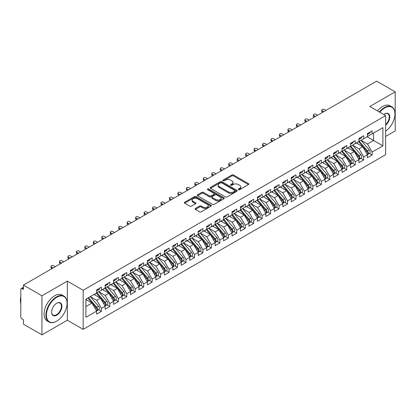 <?xml version="1.0" encoding="UTF-8"?>
<svg xmlns="http://www.w3.org/2000/svg" width="416" height="416" viewBox="0 0 416 416"><rect width="100%" height="100%" fill="white"/><g stroke="black" fill="none" stroke-linecap="round" stroke-linejoin="round"><path stroke-width="0.62" d="M238.482 189.67A0.822 0.473 0 0 0 239.647 189.67L248.472 184.574A1.175 0.676 0 0 0 248.815 184.096A1.175 0.676 0 0 0 248.472 183.617L233.522 174.985A1.175 0.676 0 0 0 231.858 174.985L223.038 180.081A0.822 0.473 0 0 0 222.794 180.419A0.822 0.473 0 0 0 223.038 180.752A0.822 0.473 0 0 0 224.198 180.752L225.342 180.092A3.76 2.168 0 0 1 230.656 180.092L231.899 180.814A3.76 2.168 0 0 1 233.002 182.348A3.76 2.168 0 0 1 231.899 183.882L230.76 184.543A0.822 0.473 0 0 0 230.521 184.876A0.822 0.473 0 0 0 230.76 185.214A0.822 0.473 0 0 0 231.92 185.214L233.064 184.553A3.76 2.168 0 0 1 238.378 184.553L239.626 185.271A3.76 2.168 0 0 1 240.729 186.805A3.76 2.168 0 0 1 239.626 188.339L238.482 188.999A0.822 0.473 0 0 0 238.243 189.337A0.822 0.473 0 0 0 238.482 189.67L238.482 188.999M195.4 208.452A1.175 0.676 0 0 0 195.057 208.936A1.175 0.676 0 0 0 195.4 209.414L199.597 211.838A1.175 0.676 0 0 0 201.256 211.838L211.058 206.175A1.175 0.676 0 0 0 211.401 205.696A1.175 0.676 0 0 0 211.058 205.218L196.108 196.586A1.175 0.676 0 0 0 194.444 196.586L184.647 202.244A1.175 0.676 0 0 0 184.304 202.727A1.175 0.676 0 0 0 184.647 203.206L189.712 206.128A1.175 0.676 0 0 0 191.376 206.128L195.567 203.71A1.175 0.676 0 0 0 195.91 203.226A1.175 0.676 0 0 0 195.567 202.748L193.055 201.297A3.141 1.815 0 0 1 192.135 200.018A3.141 1.815 0 0 1 194.074 198.338A3.141 1.815 0 0 1 197.496 198.734L207.34 204.417A3.141 1.815 0 0 1 208.26 205.696A3.141 1.815 0 0 1 206.32 207.376A3.141 1.815 0 0 1 202.899 206.981L201.256 206.034A1.175 0.676 0 0 0 199.597 206.034L195.4 208.452L195.4 209.414M385.637 136.438L395.2 130.915L395.2 91.837L376.672 81.141L23.421 285.085L23.421 289.479L22.069 288.699A1.794 1.035 -120 0 0 21.169 288.61A1.794 1.035 -120 0 0 20.8 289.432L20.8 316.789A1.794 1.035 -120 0 0 22.069 318.984L23.421 319.769L23.421 324.163L41.954 334.859L67.335 320.206L83.158 329.342L83.158 290.264L67.335 281.128L41.954 295.781L23.421 285.085M395.2 91.837L369.819 106.491L385.637 115.627L83.158 290.264M225.425 196.924A1.175 0.676 0 0 0 227.084 196.924L236.886 191.266A1.175 0.676 0 0 0 237.229 190.788A1.175 0.676 0 0 0 236.886 190.304L221.936 181.678A1.175 0.676 0 0 0 220.277 181.678L210.475 187.335A1.175 0.676 0 0 0 210.132 187.814A1.175 0.676 0 0 0 210.475 188.292L225.425 196.924M207.938 189.847A0.822 0.473 0 0 1 208.77 189.966L223.954 198.728L214.172 204.381A1.175 0.676 0 0 1 212.508 204.381L197.558 195.749L197.558 194.792A1.175 0.676 0 0 0 197.215 195.27A1.175 0.676 0 0 0 197.558 195.749M197.558 194.792L201.755 192.369A1.175 0.676 0 0 1 203.414 192.369L209.477 195.868A1.175 0.676 0 0 0 211.141 195.868L213.923 194.262A1.175 0.676 0 0 0 214.266 193.783A1.175 0.676 0 0 0 213.923 193.305L207.61 189.66A0.822 0.473 0 0 1 207.371 189.322A0.822 0.473 0 0 1 207.875 188.885A0.822 0.473 0 0 1 208.77 188.989L223.969 197.761A1.175 0.676 0 0 1 224.312 198.24A1.175 0.676 0 0 1 223.969 198.723L223.969 197.761M83.158 329.342L385.637 154.705L385.637 115.627M367.151 136.755L382.892 145.839L382.892 127.665L372.143 133.869L372.143 130.842L367.406 133.578L367.406 136.609L363.683 138.757L363.683 135.725L358.946 138.46L358.946 141.492L355.222 143.64L355.222 140.613L350.485 143.348L350.485 146.375L346.762 148.528L346.762 145.496L342.025 148.231L342.025 151.263L338.302 153.41L338.302 150.384L333.559 153.119L333.559 156.146L329.841 158.293L329.841 155.267L325.099 158.002L325.099 161.034L321.376 163.181L321.376 160.15L316.638 162.89L316.638 165.916L312.915 168.064L312.915 165.038L308.178 167.773L308.178 170.799L304.455 172.952L304.455 169.92L299.718 172.656L299.718 175.687L295.994 177.835L295.994 174.808L291.257 177.544L291.257 180.57L287.534 182.723L287.534 179.691L282.797 182.426L282.797 185.458L279.074 187.606L279.074 184.579L274.336 187.314L274.336 190.341L270.613 192.488L270.613 189.462L265.871 192.197L265.871 195.224L262.153 197.376L262.153 194.345L257.41 197.08L257.41 200.112L253.687 202.259L253.687 199.233L248.95 201.968L248.95 204.994L245.227 207.147L245.227 204.116L240.49 206.851L240.49 209.882L236.766 212.03L236.766 209.004L232.029 211.739L232.029 214.765L228.306 216.913L228.306 213.886L223.569 216.622L223.569 219.648L219.846 221.801L219.846 218.769L215.108 221.504L215.108 224.536L211.385 226.684L211.385 223.657L206.648 226.392L206.648 229.419L202.925 231.572L202.925 228.54L198.188 231.275L198.188 234.307L194.464 236.454L194.464 233.428L189.722 236.163L189.722 239.19L185.999 241.337L185.999 238.311L181.262 241.046L181.262 244.078L177.538 246.225L177.538 243.194L172.801 245.929L172.801 248.96L169.078 251.108L169.078 248.082L164.341 250.817L164.341 253.843L160.618 255.996L160.618 252.964L155.88 255.7L155.88 258.731L152.157 260.879L152.157 257.852L147.42 260.588L147.42 263.614L143.697 265.762L143.697 262.735L138.96 265.47L138.96 268.502L135.236 270.65L135.236 267.618L130.499 270.358L130.499 273.385L126.776 275.532L126.776 272.506L122.034 275.241L122.034 278.268L118.316 280.42L118.316 277.389L113.573 280.124L113.573 283.156L109.85 285.303L109.85 282.277L105.113 285.012L105.113 288.038L101.39 290.191L101.39 287.16L96.652 289.895L96.652 292.926L85.909 299.13L85.909 317.299L96.652 311.095L91.998 303.035L85.909 299.52M382.892 145.839L372.143 152.043L367.489 143.983L361.062 140.27M369.33 153.447L372.143 155.074L372.143 152.043M372.143 155.074L367.406 157.81L367.406 154.778L363.683 156.931L359.029 148.866L352.596 145.158L360.812 154.747L359.034 155.776A2.392 1.383 60 0 1 359.96 158.049A2.392 1.383 60 0 1 359.466 159.146A2.392 1.383 60 0 1 359.076 159.255M360.87 158.335L363.683 159.957L363.683 156.931M363.683 159.957L358.946 162.692L358.946 159.666L355.222 161.814L350.568 153.754L344.136 150.041L352.352 159.635L350.574 160.659A2.392 1.383 60 0 1 351.499 162.937A2.392 1.383 60 0 1 351.005 164.029A2.392 1.383 60 0 1 350.615 164.143M352.409 163.218L355.222 164.84L355.222 161.814M355.222 164.84L350.485 167.575L350.485 164.549L346.762 166.696L342.108 158.636L335.676 154.924M343.949 168.106L346.762 169.728L346.762 166.696M346.762 169.728L342.025 172.463L342.025 169.432L338.302 171.584L333.648 163.524L327.215 159.812L335.431 169.406L333.653 170.43A2.392 1.383 60 0 1 334.578 172.702A2.392 1.383 60 0 1 334.079 173.8A2.392 1.383 60 0 1 333.694 173.909M335.488 172.988L338.302 174.611L338.302 171.584M338.302 174.611L333.559 177.346L333.559 174.32L329.841 176.467L325.187 168.407L318.755 164.694M327.028 177.871L329.841 179.499L329.841 176.467M329.841 179.499L325.099 182.234L325.099 179.202L321.376 181.355L316.722 173.295L310.294 169.582M318.568 182.759L321.376 184.382L321.376 181.355M321.376 184.382L316.638 187.117L316.638 184.09L312.915 186.238L308.261 178.178L301.834 174.465L310.045 184.059L308.272 185.084A2.392 1.383 60 0 1 309.192 187.361A2.392 1.383 60 0 1 308.698 188.453A2.392 1.383 60 0 1 308.313 188.568M310.102 187.642L312.915 189.264L312.915 186.238M312.915 189.264L308.178 192L308.178 188.973L304.455 191.121L299.801 183.061L293.374 179.348M301.642 192.53L304.455 194.152L304.455 191.121M304.455 194.152L299.718 196.888L299.718 193.856L295.994 196.009L291.34 187.949L284.908 184.236L293.124 193.83L291.346 194.854A2.392 1.383 60 0 1 292.271 197.127A2.392 1.383 60 0 1 291.777 198.224A2.392 1.383 60 0 1 291.387 198.333M293.181 197.413L295.994 199.035L295.994 196.009M295.994 199.035L291.257 201.77L291.257 198.744L287.534 200.892L282.88 192.832L276.448 189.119M284.721 202.296L287.534 203.923L287.534 200.892M287.534 203.923L282.797 206.658L282.797 203.627L279.074 205.78L274.42 197.72L267.987 194.007L276.203 203.601L274.425 204.625A2.392 1.383 60 0 1 275.35 206.898A2.392 1.383 60 0 1 274.856 207.995A2.392 1.383 60 0 1 274.466 208.104M276.26 207.184L279.074 208.806L279.074 205.78M279.074 208.806L274.336 211.541L274.336 208.515L270.613 210.662L265.959 202.602L259.527 198.89M267.8 212.066L270.613 213.689L270.613 210.662M270.613 213.689L265.871 216.429L265.871 213.398L262.153 215.545L257.499 207.485L251.066 203.772M259.34 216.954L262.153 218.577L262.153 215.545M262.153 218.577L257.41 221.312L257.41 218.28L253.687 220.433L249.038 212.373L242.606 208.66M250.879 221.837L253.687 223.46L253.687 220.433M253.687 223.46L248.95 226.195L248.95 223.168L245.227 225.316L240.573 217.256L234.146 213.543M242.419 226.72L245.227 228.348L245.227 225.316M245.227 228.348L240.49 231.083L240.49 228.051L236.766 230.204L232.112 222.144L225.685 218.431L233.896 228.025L232.123 229.05A2.392 1.383 60 0 1 233.043 231.322A2.392 1.383 60 0 1 232.549 232.419A2.392 1.383 60 0 1 232.159 232.528M233.953 231.608L236.766 233.23L236.766 230.204M236.766 233.23L232.029 235.966L232.029 232.939L228.306 235.087L223.652 227.027L217.225 223.314M225.493 236.491L228.306 238.113L228.306 235.087M228.306 238.113L223.569 240.854L223.569 237.822L219.846 239.97L215.192 231.91L208.759 228.197L216.975 237.791L215.197 238.82A2.392 1.383 60 0 1 216.122 241.093A2.392 1.383 60 0 1 215.628 242.19A2.392 1.383 60 0 1 215.238 242.299M217.032 241.379L219.846 243.001L219.846 239.97M219.846 243.001L215.108 245.736L215.108 242.71L211.385 244.858L206.731 236.798L200.299 233.085M208.572 246.262L211.385 247.884L211.385 244.858M211.385 247.884L206.648 250.619L206.648 247.593L202.925 249.74L198.271 241.68L191.838 237.968L200.054 247.562L198.276 248.591A2.392 1.383 60 0 1 199.202 250.864A2.392 1.383 60 0 1 198.702 251.961A2.392 1.383 60 0 1 198.318 252.07M200.112 251.144L202.925 252.772L202.925 249.74M202.925 252.772L198.188 255.507L198.188 252.476L194.464 254.628L189.81 246.568L183.378 242.856L191.594 252.45L189.816 253.474A2.392 1.383 60 0 1 190.741 255.746A2.392 1.383 60 0 1 190.242 256.844A2.392 1.383 60 0 1 189.857 256.953M191.651 256.032L194.464 257.655L194.464 254.628M194.464 257.655L189.722 260.39L189.722 257.364L185.999 259.511L181.35 251.451L174.918 247.738M183.191 260.915L185.999 262.543L185.999 259.511M185.999 262.543L181.262 265.278L181.262 262.246L177.538 264.394L172.884 256.334L166.457 252.621M174.73 265.803L177.538 267.426L177.538 264.394M177.538 267.426L172.801 270.161L172.801 267.134L169.078 269.282L164.424 261.222L157.997 257.509M166.265 270.686L169.078 272.308L169.078 269.282M169.078 272.308L164.341 275.044L164.341 272.017L160.618 274.165L155.964 266.105L149.536 262.392L157.747 271.986L155.974 273.016A2.392 1.383 60 0 1 156.894 275.288A2.392 1.383 60 0 1 156.4 276.385A2.392 1.383 60 0 1 156.01 276.494M157.804 275.574L160.618 277.196L160.618 274.165M160.618 277.196L155.88 279.932L155.88 276.9L152.157 279.053L147.503 270.993L141.071 267.28M149.344 280.457L152.157 282.079L152.157 279.053M152.157 282.079L147.42 284.814L147.42 281.788L143.697 283.936L139.043 275.876L132.61 272.163L140.826 281.757L139.048 282.781A2.392 1.383 60 0 1 139.974 285.059A2.392 1.383 60 0 1 139.48 286.151A2.392 1.383 60 0 1 139.09 286.265M140.884 285.34L143.697 286.967L143.697 283.936M143.697 286.967L138.96 289.702L138.96 286.671L135.236 288.824L130.582 280.758L124.15 277.051L132.366 286.645L130.588 287.669A2.392 1.383 60 0 1 131.513 289.942A2.392 1.383 60 0 1 131.019 291.039A2.392 1.383 60 0 1 130.629 291.148M132.423 290.228L135.236 291.85L135.236 288.824M135.236 291.85L130.499 294.585L130.499 291.559L126.776 293.706L122.122 285.646L115.69 281.934M123.963 295.11L126.776 296.733L126.776 293.706M126.776 296.733L122.034 299.468L122.034 296.442L118.316 298.589L113.662 290.529L107.229 286.816M115.502 299.998L118.316 301.621L118.316 298.589M118.316 301.621L113.573 304.356L113.573 301.324L109.85 303.477L105.201 295.417L98.769 291.704M107.042 304.881L109.85 306.504L109.85 303.477M109.85 306.504L105.113 309.239L105.113 306.212L101.39 308.36L96.736 300.3L90.308 296.587L98.519 306.181L96.746 307.206A2.392 1.383 60 0 1 97.666 309.483A2.392 1.383 60 0 1 97.172 310.58A2.392 1.383 60 0 1 96.788 310.69M98.576 309.764L101.39 311.392L101.39 308.36M101.39 311.392L96.652 314.127L96.652 311.095M96.652 292.828L101.39 290.191M85.909 306.556L91.998 303.035M105.113 287.94L109.85 285.303M96.736 300.3L100.459 298.152L94.032 294.44M105.113 306.212L100.459 298.152M113.573 283.057L118.316 280.42M105.201 295.417L108.919 293.264L102.492 289.552M113.573 301.324L108.919 293.264M122.034 278.174L126.776 275.532M113.662 290.529L117.385 288.382L110.952 284.669M122.034 296.442L117.385 288.382M130.499 273.286L135.236 270.65M122.122 285.646L125.845 283.499L119.413 279.786M130.499 291.559L125.845 283.499M138.96 268.403L143.697 265.762M130.582 280.758L134.306 278.611L127.873 274.898M138.96 286.671L134.306 278.611M147.42 263.515L152.157 260.879M139.043 275.876L142.766 273.728L136.334 270.015M147.42 281.788L142.766 273.728M155.88 258.632L160.618 255.996M147.503 270.993L151.226 268.84L144.794 265.127M155.88 276.9L151.226 268.84M164.341 253.75L169.078 251.108M155.964 266.105L159.687 263.957L153.26 260.244M164.341 272.017L159.687 263.957M172.801 248.862L177.538 246.225M164.424 261.222L168.147 259.074L161.72 255.362M172.801 267.134L168.147 259.074M181.262 243.979L185.999 241.337M172.884 256.334L176.608 254.186L170.18 250.474M181.262 262.246L176.608 254.186M189.722 239.091L194.464 236.454M181.35 251.451L185.073 249.304L178.641 245.591M189.722 257.364L185.073 249.304M198.188 234.208L202.925 231.572M189.81 246.568L193.534 244.416L187.101 240.703M198.188 252.476L193.534 244.416M206.648 229.325L211.385 226.684M198.271 241.68L201.994 239.533L195.562 235.82M206.648 247.593L201.994 239.533M215.108 224.437L219.846 221.801M206.731 236.798L210.454 234.645L204.022 230.937M215.108 242.71L210.454 234.645M223.569 219.554L228.306 216.913M215.192 231.91L218.915 229.762L212.482 226.049M223.569 237.822L218.915 229.762M232.029 214.666L236.766 212.03M223.652 227.027L227.375 224.879L220.943 221.166M232.029 232.939L227.375 224.879M240.49 209.784L245.227 207.147M232.112 222.144L235.836 219.991L229.408 216.278M240.49 228.051L235.836 219.991M248.95 204.896L253.687 202.259M240.573 217.256L244.296 215.108L237.869 211.396M248.95 223.168L244.296 215.108M257.41 200.013L262.153 197.376M249.038 212.373L252.756 210.22L246.329 206.508M257.41 218.28L252.756 210.22M265.871 195.13L270.613 192.488M257.499 207.485L261.222 205.338L254.79 201.625M265.871 213.398L261.222 205.338M274.336 190.242L279.074 187.606M265.959 202.602L269.682 200.455L263.25 196.742M274.336 208.515L269.682 200.455M282.797 185.359L287.534 182.723M274.42 197.72L278.143 195.567L271.71 191.854M282.797 203.627L278.143 195.567M291.257 180.471L295.994 177.835M282.88 192.832L286.603 190.684L280.171 186.971M291.257 198.744L286.603 190.684M299.718 175.588L304.455 172.952M291.34 187.949L295.064 185.796L288.631 182.083M299.718 193.856L295.064 185.796M308.178 170.706L312.915 168.064M299.801 183.061L303.524 180.913L297.097 177.2M308.178 188.973L303.524 180.913M316.638 165.818L321.376 163.181M308.261 178.178L311.984 176.03L305.557 172.318M316.638 184.09L311.984 176.03M325.099 160.935L329.841 158.293M316.722 173.295L320.445 171.142L314.018 167.43M325.099 179.202L320.445 171.142M333.559 156.047L338.302 153.41M325.187 168.407L328.91 166.26L322.478 162.547M333.559 174.32L328.91 166.26M342.025 151.164L346.762 148.528M333.648 163.524L337.371 161.372L330.938 157.659M342.025 169.432L337.371 161.372M350.485 146.281L355.222 143.64M342.108 158.636L345.831 156.489L339.399 152.776M350.485 164.549L345.831 156.489M358.946 141.393L363.683 138.757M350.568 153.754L354.292 151.606L347.859 147.893M358.946 159.666L354.292 151.606M367.406 136.51L372.143 133.869M367.489 143.983L373.584 140.468L373.584 133.042L382.892 127.665M359.029 148.866L362.752 146.718L356.32 143.005M367.406 154.778L362.752 146.718M41.954 295.781L41.954 334.859M67.335 320.206L67.335 281.128M238.81 189.79L239.626 189.316A3.76 2.168 0 0 0 240.729 187.782L240.729 186.805M233.002 182.348L233.002 183.326A3.76 2.168 0 0 1 231.899 184.86L231.088 185.328M248.456 184.584L233.522 175.963A1.175 0.676 0 0 0 231.858 175.963L223.366 180.866M236.87 191.277L221.936 182.65A1.175 0.676 0 0 0 220.277 182.65L210.491 188.302M234.806 191.121A0.822 0.473 0 0 0 235.05 190.788A0.822 0.473 0 0 0 234.806 190.45L221.686 182.874A0.822 0.473 0 0 0 220.522 182.874L219.32 183.57A3.76 2.168 0 0 0 218.218 185.104A3.76 2.168 0 0 0 219.32 186.638L228.29 191.818A3.76 2.168 0 0 0 233.605 191.818L234.806 191.121L234.806 192.098A0.822 0.473 0 0 0 235.05 191.76L235.05 190.788M218.218 185.104L218.218 186.082A3.76 2.168 0 0 0 219.32 187.616L219.32 186.638M234.806 192.098L233.605 192.795A3.76 2.168 0 0 1 228.29 192.795L219.32 187.616M197.574 195.759L201.755 193.346L201.755 192.369M214.266 193.783L214.266 194.761A1.175 0.676 0 0 1 213.923 195.239L211.141 196.846A1.175 0.676 0 0 1 209.477 196.846L203.414 193.346A1.175 0.676 0 0 0 201.755 193.346M215.769 199.498A3.141 1.815 0 0 0 219.196 199.893A3.141 1.815 0 0 0 221.13 198.219A3.141 1.815 0 0 0 220.215 196.934L216.746 194.932A1.175 0.676 0 0 0 215.082 194.932L212.3 196.539A1.175 0.676 0 0 0 211.957 197.018A1.175 0.676 0 0 0 212.3 197.501L215.769 199.498L215.769 200.476A3.141 1.815 0 0 0 219.196 200.871A3.141 1.815 0 0 0 221.13 199.196L221.13 198.219M211.957 197.018L211.957 197.995A1.175 0.676 0 0 0 212.3 198.474L212.3 197.501M215.769 200.476L212.3 198.474M208.26 205.696L208.26 206.674A3.141 1.815 0 0 1 206.32 208.348A3.141 1.815 0 0 1 202.899 207.958L201.256 207.012A1.175 0.676 0 0 0 199.597 207.012L195.416 209.425M192.135 200.018L192.135 200.99A3.141 1.815 0 0 0 193.055 202.275L193.055 201.297M195.551 203.715L193.055 202.275M211.042 206.185L196.108 197.564A1.175 0.676 0 0 0 194.444 197.564L184.662 203.216L184.647 202.244M359.273 141.305L367.494 150.888A2.392 1.383 60 0 1 368.42 153.166A2.392 1.383 60 0 1 367.926 154.258L369.704 153.234A2.392 1.383 -120 0 0 370.198 152.136A2.392 1.383 -120 0 0 369.273 149.864L361.046 140.275M367.926 154.258A2.392 1.383 60 0 1 367.536 154.372M358.597 141.695L366.818 151.284A2.392 1.383 60 0 1 367.744 153.556A2.392 1.383 60 0 1 367.307 154.612M357.791 143.858L356.819 142.719M367.406 134.508A2.392 1.383 -120 0 0 367.744 133.531A2.392 1.383 -120 0 0 367.739 133.385M367.536 134.347A2.392 1.383 -120 0 0 367.926 134.238A2.392 1.383 -120 0 0 368.42 133.141A2.392 1.383 -120 0 0 368.415 132.995M370.193 131.971A2.392 1.383 60 0 1 370.198 132.116A2.392 1.383 60 0 1 369.704 133.208L367.926 134.238M326.03 110.375L324.34 109.398A1.498 0.863 -0 0 0 322.707 109.21A1.498 0.863 -0 0 0 321.786 110.006A1.498 0.863 -0 0 0 322.223 110.62L322.223 111.888A1.498 0.863 180 0 1 321.786 111.28L321.786 110.006M322.816 112.232L322.223 111.888M323.913 111.597L322.223 110.62M359.466 159.146L361.239 158.122A2.392 1.383 -120 0 0 361.738 157.024A2.392 1.383 -120 0 0 360.812 154.747M350.132 146.578L358.358 156.166A2.392 1.383 60 0 1 359.284 158.439A2.392 1.383 60 0 1 358.847 159.5M349.331 148.741L348.358 147.602M350.813 146.188L359.034 155.776M351.005 164.029L352.778 163.004A2.392 1.383 -120 0 0 353.278 161.907A2.392 1.383 -120 0 0 352.352 159.635M341.671 151.466L349.898 161.049A2.392 1.383 60 0 1 350.823 163.327A2.392 1.383 60 0 1 350.386 164.382M340.87 153.624L339.898 152.49M342.352 151.07L350.574 160.659M333.887 155.958L342.113 165.547A2.392 1.383 60 0 1 343.039 167.82A2.392 1.383 60 0 1 342.54 168.917L344.318 167.887A2.392 1.383 -120 0 0 344.817 166.795A2.392 1.383 -120 0 0 343.892 164.518L335.665 154.934M342.54 168.917A2.392 1.383 60 0 1 342.155 169.026M333.211 156.348L341.437 165.937A2.392 1.383 60 0 1 342.363 168.21A2.392 1.383 60 0 1 341.926 169.265M332.41 158.512L331.438 157.373M334.079 173.8L335.858 172.775A2.392 1.383 -120 0 0 336.352 171.678A2.392 1.383 -120 0 0 335.431 169.406M324.75 161.231L332.977 170.82A2.392 1.383 60 0 1 333.902 173.098A2.392 1.383 60 0 1 333.466 174.153M323.95 163.394L322.972 162.261M325.426 160.841L333.653 170.43M358.946 139.391A2.392 1.383 -120 0 0 359.284 138.419A2.392 1.383 -120 0 0 359.278 138.268M359.076 139.23A2.392 1.383 -120 0 0 359.466 139.121A2.392 1.383 -120 0 0 359.96 138.024A2.392 1.383 -120 0 0 359.954 137.878M361.733 136.854A2.392 1.383 60 0 1 361.738 136.999A2.392 1.383 60 0 1 361.239 138.096L359.466 139.121M317.569 115.258L315.879 114.28A1.498 0.863 -0 0 0 314.246 114.093A1.498 0.863 -0 0 0 313.326 114.894A1.498 0.863 -0 0 0 313.763 115.502L313.763 116.776A1.498 0.863 180 0 1 313.326 116.163L313.326 114.894M314.356 117.114L313.763 116.776M315.453 116.48L313.763 115.502M350.485 144.279A2.392 1.383 -120 0 0 350.823 143.302A2.392 1.383 -120 0 0 350.818 143.156M350.615 144.118A2.392 1.383 -120 0 0 351.005 144.004A2.392 1.383 -120 0 0 351.499 142.912A2.392 1.383 -120 0 0 351.494 142.766M353.272 141.736A2.392 1.383 60 0 1 353.278 141.882A2.392 1.383 60 0 1 352.778 142.979L351.005 144.004M309.109 120.146L307.419 119.168A1.498 0.863 -0 0 0 305.786 118.981A1.498 0.863 -0 0 0 304.866 119.777A1.498 0.863 -0 0 0 305.302 120.39L305.302 121.659A1.498 0.863 180 0 1 304.866 121.051L304.866 119.777M305.895 122.002L305.302 121.659M306.992 121.368L305.302 120.39M342.025 149.162A2.392 1.383 -120 0 0 342.363 148.184A2.392 1.383 -120 0 0 342.358 148.039M342.155 149.001A2.392 1.383 -120 0 0 342.54 148.892A2.392 1.383 -120 0 0 343.039 147.794A2.392 1.383 -120 0 0 343.034 147.649M344.812 146.624A2.392 1.383 60 0 1 344.817 146.77A2.392 1.383 60 0 1 344.318 147.867L342.54 148.892M300.648 125.029L298.958 124.051A1.498 0.863 -0 0 0 297.326 123.864A1.498 0.863 -0 0 0 296.4 124.665A1.498 0.863 -0 0 0 296.842 125.273L296.842 126.542A1.498 0.863 180 0 1 296.4 125.934L296.4 124.665M297.435 126.885L296.842 126.542M298.532 126.251L296.842 125.273M333.559 154.05A2.392 1.383 -120 0 0 333.902 153.072A2.392 1.383 -120 0 0 333.897 152.927M333.694 153.889A2.392 1.383 -120 0 0 334.079 153.774A2.392 1.383 -120 0 0 334.578 152.682A2.392 1.383 -120 0 0 334.573 152.532M336.352 151.507A2.392 1.383 60 0 1 336.352 151.653A2.392 1.383 60 0 1 335.858 152.75L334.079 153.774M292.188 129.917L290.493 128.939A1.498 0.863 -0 0 0 288.865 128.752A1.498 0.863 -0 0 0 287.94 129.548A1.498 0.863 -0 0 0 288.382 130.161L288.382 131.43A1.498 0.863 180 0 1 287.94 130.816L287.94 129.548M288.969 131.768L288.382 131.43M290.072 131.134L288.382 130.161M385.637 131.201A14.596 8.429 120 0 0 394.945 113.963A14.596 8.429 120 0 0 384.623 108.004A14.596 8.429 120 0 0 379.751 112.226M379.314 111.972A14.955 8.637 -60 0 1 384.368 107.567A14.955 8.637 -60 0 1 391.846 106.824A14.955 8.637 -60 0 1 394.945 113.672A14.955 8.637 -60 0 1 394.945 113.818M383.765 114.546A7.301 4.212 -60 0 1 384.623 113.963L384.623 113.963A7.301 4.212 -60 0 1 389.761 116.371A7.301 4.212 -60 0 1 385.637 125.18M377.452 110.9A14.955 8.637 -60 0 1 382.507 106.491A14.955 8.637 -60 0 1 389.984 105.752L391.846 106.824M385.637 124.519A6.942 4.009 120 0 0 389.111 118.508A6.942 4.009 120 0 0 387.842 113.766A6.942 4.009 120 0 0 384.493 114.041M56.503 321.282L56.758 321.136A14.596 8.429 120 0 0 67.08 303.254A14.596 8.429 120 0 0 56.758 297.294A14.596 8.429 120 0 0 46.436 315.177A14.596 8.429 120 0 0 56.758 321.136L56.503 321.282A14.955 8.637 -60 0 1 49.026 322.02A14.955 8.637 -60 0 1 46.732 310.034A14.955 8.637 -60 0 1 56.503 296.858A14.955 8.637 -60 0 1 63.986 296.114A14.955 8.637 -60 0 1 67.08 302.962A14.955 8.637 -60 0 1 67.08 303.113M56.758 315.177A7.301 4.212 -60 0 1 51.6 312.198A7.301 4.212 -60 0 1 56.758 303.254L56.758 303.254A7.301 4.212 -60 0 1 61.922 306.238A7.301 4.212 -60 0 1 56.758 315.177M51.6 312.047A6.942 4.009 120 0 0 53.035 315.078A6.942 4.009 120 0 0 56.503 314.735A6.942 4.009 120 0 0 61.038 308.62A6.942 4.009 120 0 0 59.977 303.061A6.942 4.009 120 0 0 56.633 303.332M49.026 322.02L47.164 320.949A14.955 8.637 -60 0 1 44.871 308.963A14.955 8.637 -60 0 1 54.642 295.781A14.955 8.637 -60 0 1 62.124 295.043L63.986 296.114M20.8 303.597A14.955 8.637 -60 0 1 20.8 296.759M316.966 165.729L325.192 175.313A2.392 1.383 60 0 1 326.118 177.59A2.392 1.383 60 0 1 325.619 178.682L327.397 177.658A2.392 1.383 -120 0 0 327.891 176.566A2.392 1.383 -120 0 0 326.971 174.288L318.744 164.7M325.619 178.682A2.392 1.383 60 0 1 325.234 178.797M316.29 166.119L324.516 175.708A2.392 1.383 60 0 1 325.437 177.98A2.392 1.383 60 0 1 325.005 179.036M315.489 168.282L314.512 167.144M325.099 158.933A2.392 1.383 -120 0 0 325.437 157.955A2.392 1.383 -120 0 0 325.437 157.81M325.234 158.772A2.392 1.383 -120 0 0 325.619 158.662A2.392 1.383 -120 0 0 326.118 157.565A2.392 1.383 -120 0 0 326.113 157.42M327.886 156.395A2.392 1.383 60 0 1 327.891 156.541A2.392 1.383 60 0 1 327.397 157.633L325.619 158.662M283.728 134.8L282.032 133.822A1.498 0.863 -0 0 0 280.405 133.635A1.498 0.863 -0 0 0 279.479 134.43A1.498 0.863 -0 0 0 279.921 135.044L279.921 136.313A1.498 0.863 180 0 1 279.479 135.704L279.479 134.43M280.509 136.656L279.921 136.313M281.611 136.022L279.921 135.044M308.506 170.612L316.732 180.201A2.392 1.383 60 0 1 317.652 182.473A2.392 1.383 60 0 1 317.158 183.57L318.937 182.546A2.392 1.383 -120 0 0 319.431 181.449A2.392 1.383 -120 0 0 318.505 179.176L310.284 169.588M317.158 183.57A2.392 1.383 60 0 1 316.774 183.68M307.83 171.002L316.056 180.591A2.392 1.383 60 0 1 316.976 182.863A2.392 1.383 60 0 1 316.545 183.924M307.029 173.165L306.051 172.026M308.698 188.453L310.476 187.429A2.392 1.383 -120 0 0 310.97 186.332A2.392 1.383 -120 0 0 310.045 184.059M299.369 175.89L307.59 185.474A2.392 1.383 60 0 1 308.516 187.751A2.392 1.383 60 0 1 308.084 188.807M298.568 178.048L297.591 176.914M300.045 175.495L308.272 185.084M291.585 180.383L299.811 189.972A2.392 1.383 60 0 1 300.732 192.244A2.392 1.383 60 0 1 300.238 193.341L302.016 192.312A2.392 1.383 -120 0 0 302.51 191.22A2.392 1.383 -120 0 0 301.584 188.942L293.363 179.358M300.238 193.341A2.392 1.383 60 0 1 299.848 193.45M290.909 180.773L299.13 190.362A2.392 1.383 60 0 1 300.056 192.634A2.392 1.383 60 0 1 299.619 193.69M290.103 182.936L289.13 181.797M291.777 198.224L293.55 197.2A2.392 1.383 -120 0 0 294.05 196.102A2.392 1.383 -120 0 0 293.124 193.83M282.448 185.656L290.67 195.244A2.392 1.383 60 0 1 291.595 197.522A2.392 1.383 60 0 1 291.158 198.578M281.642 187.819L280.67 186.685M283.124 185.266L291.346 194.854M316.638 163.816A2.392 1.383 -120 0 0 316.976 162.843A2.392 1.383 -120 0 0 316.971 162.692M316.774 163.654A2.392 1.383 -120 0 0 317.158 163.545A2.392 1.383 -120 0 0 317.652 162.448A2.392 1.383 -120 0 0 317.652 162.302M319.426 161.278A2.392 1.383 60 0 1 319.431 161.424A2.392 1.383 60 0 1 318.937 162.521L317.158 163.545M275.267 139.682L273.572 138.705A1.498 0.863 -0 0 0 271.944 138.518A1.498 0.863 -0 0 0 271.019 139.318A1.498 0.863 -0 0 0 271.456 139.927L271.456 141.201A1.498 0.863 180 0 1 271.019 140.587L271.019 139.318M272.048 141.539L271.456 141.201M273.151 140.904L271.456 139.927M308.178 168.704A2.392 1.383 -120 0 0 308.516 167.726A2.392 1.383 -120 0 0 308.511 167.58M308.313 168.542A2.392 1.383 -120 0 0 308.698 168.428A2.392 1.383 -120 0 0 309.192 167.336A2.392 1.383 -120 0 0 309.187 167.19M310.965 166.161A2.392 1.383 60 0 1 310.97 166.312A2.392 1.383 60 0 1 310.476 167.404L308.698 168.428M266.802 144.57L265.112 143.593A1.498 0.863 -0 0 0 263.484 143.406A1.498 0.863 -0 0 0 262.558 144.201A1.498 0.863 -0 0 0 262.995 144.815L262.995 146.084A1.498 0.863 180 0 1 262.558 145.475L262.558 144.201M263.588 146.427L262.995 146.084M264.69 145.792L262.995 144.815M299.718 173.586A2.392 1.383 -120 0 0 300.056 172.609A2.392 1.383 -120 0 0 300.05 172.463M299.848 173.425A2.392 1.383 -120 0 0 300.238 173.316A2.392 1.383 -120 0 0 300.732 172.219A2.392 1.383 -120 0 0 300.726 172.073M302.505 171.049A2.392 1.383 60 0 1 302.51 171.194A2.392 1.383 60 0 1 302.016 172.292L300.238 173.316M258.341 149.453L256.651 148.476A1.498 0.863 -0 0 0 255.018 148.288A1.498 0.863 -0 0 0 254.098 149.089A1.498 0.863 -0 0 0 254.535 149.698L254.535 150.966A1.498 0.863 180 0 1 254.098 150.358L254.098 149.089M255.128 151.31L254.535 150.966M256.23 150.675L254.535 149.698M291.257 178.474A2.392 1.383 -120 0 0 291.595 177.497A2.392 1.383 -120 0 0 291.59 177.351M291.387 178.313A2.392 1.383 -120 0 0 291.777 178.199A2.392 1.383 -120 0 0 292.271 177.107A2.392 1.383 -120 0 0 292.266 176.961M294.044 175.932A2.392 1.383 60 0 1 294.05 176.077A2.392 1.383 60 0 1 293.55 177.174L291.777 178.199M249.881 154.341L248.191 153.364A1.498 0.863 -0 0 0 246.558 153.176A1.498 0.863 -0 0 0 245.638 153.972A1.498 0.863 -0 0 0 246.074 154.586L246.074 155.854A1.498 0.863 180 0 1 245.638 155.241L245.638 153.972M246.667 156.198L246.074 155.854M247.764 155.558L246.074 154.586M274.664 190.154L282.885 199.737A2.392 1.383 60 0 1 283.811 202.015A2.392 1.383 60 0 1 283.317 203.112L285.09 202.082A2.392 1.383 -120 0 0 285.589 200.99A2.392 1.383 -120 0 0 284.664 198.713L276.437 189.124M283.317 203.112A2.392 1.383 60 0 1 282.927 203.221M273.983 190.544L282.209 200.132A2.392 1.383 60 0 1 283.135 202.405A2.392 1.383 60 0 1 282.698 203.46M273.182 192.707L272.21 191.568M274.856 207.995L276.63 206.97A2.392 1.383 -120 0 0 277.129 205.873A2.392 1.383 -120 0 0 276.203 203.601M265.522 195.426L273.749 205.015A2.392 1.383 60 0 1 274.674 207.288A2.392 1.383 60 0 1 274.238 208.348M264.722 197.59L263.749 196.451M266.198 195.036L274.425 204.625M257.738 199.919L265.964 209.508A2.392 1.383 60 0 1 266.89 211.786A2.392 1.383 60 0 1 266.391 212.878L268.169 211.853A2.392 1.383 -120 0 0 268.663 210.756A2.392 1.383 -120 0 0 267.743 208.484L259.516 198.895M266.391 212.878A2.392 1.383 60 0 1 266.006 212.992M257.062 200.314L265.288 209.898A2.392 1.383 60 0 1 266.214 212.176A2.392 1.383 60 0 1 265.777 213.231M256.261 202.472L255.284 201.339M249.278 204.807L257.504 214.396A2.392 1.383 60 0 1 258.43 216.668A2.392 1.383 60 0 1 257.93 217.766L259.709 216.736A2.392 1.383 -120 0 0 260.203 215.644A2.392 1.383 -120 0 0 259.282 213.366L251.056 203.783M257.93 217.766A2.392 1.383 60 0 1 257.546 217.875M248.602 205.197L256.828 214.786A2.392 1.383 60 0 1 257.748 217.058A2.392 1.383 60 0 1 257.317 218.114M247.801 207.36L246.823 206.222M240.817 209.69L249.044 219.279A2.392 1.383 60 0 1 249.969 221.551A2.392 1.383 60 0 1 249.47 222.648L251.248 221.624A2.392 1.383 -120 0 0 251.742 220.527A2.392 1.383 -120 0 0 250.822 218.254L242.596 208.666M249.47 222.648A2.392 1.383 60 0 1 249.085 222.758M240.141 210.08L248.368 219.669A2.392 1.383 60 0 1 249.288 221.946A2.392 1.383 60 0 1 248.856 223.002M239.34 212.243L238.363 211.11M282.797 183.357A2.392 1.383 -120 0 0 283.135 182.38A2.392 1.383 -120 0 0 283.13 182.234M282.927 183.196A2.392 1.383 -120 0 0 283.317 183.087A2.392 1.383 -120 0 0 283.811 181.99A2.392 1.383 -120 0 0 283.806 181.844M285.584 180.82A2.392 1.383 60 0 1 285.589 180.965A2.392 1.383 60 0 1 285.09 182.057L283.317 183.087M241.42 159.224L239.73 158.246A1.498 0.863 -0 0 0 238.098 158.059A1.498 0.863 -0 0 0 237.177 158.86A1.498 0.863 -0 0 0 237.614 159.468L237.614 160.737A1.498 0.863 180 0 1 237.177 160.129L237.177 158.86M238.207 161.08L237.614 160.737M239.304 160.446L237.614 159.468M274.336 188.24A2.392 1.383 -120 0 0 274.674 187.268A2.392 1.383 -120 0 0 274.669 187.122M274.466 188.079A2.392 1.383 -120 0 0 274.856 187.97A2.392 1.383 -120 0 0 275.35 186.872A2.392 1.383 -120 0 0 275.345 186.727M277.124 185.702A2.392 1.383 60 0 1 277.129 185.848A2.392 1.383 60 0 1 276.63 186.945L274.856 187.97M232.96 164.107L231.27 163.134A1.498 0.863 -0 0 0 229.637 162.947A1.498 0.863 -0 0 0 228.717 163.743A1.498 0.863 -0 0 0 229.154 164.351L229.154 165.625A1.498 0.863 180 0 1 228.717 165.012L228.717 163.743M229.746 165.963L229.154 165.625M230.844 165.329L229.154 164.351M265.871 193.128A2.392 1.383 -120 0 0 266.214 192.15A2.392 1.383 -120 0 0 266.209 192.005M266.006 192.967A2.392 1.383 -120 0 0 266.391 192.858A2.392 1.383 -120 0 0 266.89 191.76A2.392 1.383 -120 0 0 266.885 191.615M268.663 190.585A2.392 1.383 60 0 1 268.663 190.736A2.392 1.383 60 0 1 268.169 191.828L266.391 192.858M224.5 168.995L222.804 168.017A1.498 0.863 -0 0 0 221.177 167.83A1.498 0.863 -0 0 0 220.251 168.626A1.498 0.863 -0 0 0 220.693 169.239L220.693 170.508A1.498 0.863 180 0 1 220.251 169.9L220.251 168.626M221.286 170.851L220.693 170.508M222.383 170.217L220.693 169.239M257.41 198.011A2.392 1.383 -120 0 0 257.748 197.033A2.392 1.383 -120 0 0 257.748 196.888M257.546 197.85A2.392 1.383 -120 0 0 257.93 197.74A2.392 1.383 -120 0 0 258.43 196.643A2.392 1.383 -120 0 0 258.424 196.498M260.198 195.473A2.392 1.383 60 0 1 260.203 195.619A2.392 1.383 60 0 1 259.709 196.716L257.93 197.74M216.039 173.878L214.344 172.9A1.498 0.863 -0 0 0 212.716 172.713A1.498 0.863 -0 0 0 211.791 173.514A1.498 0.863 -0 0 0 212.233 174.122L212.233 175.391A1.498 0.863 180 0 1 211.791 174.782L211.791 173.514M212.82 175.734L212.233 175.391M213.923 175.1L212.233 174.122M248.95 202.899A2.392 1.383 -120 0 0 249.288 201.921A2.392 1.383 -120 0 0 249.283 201.776M249.085 202.738A2.392 1.383 -120 0 0 249.47 202.623A2.392 1.383 -120 0 0 249.969 201.531A2.392 1.383 -120 0 0 249.964 201.386M251.737 200.356A2.392 1.383 60 0 1 251.742 200.502A2.392 1.383 60 0 1 251.248 201.599L249.47 202.623M207.579 178.766L205.884 177.788A1.498 0.863 -0 0 0 204.256 177.601A1.498 0.863 -0 0 0 203.33 178.396A1.498 0.863 -0 0 0 203.767 179.01L203.767 180.279A1.498 0.863 180 0 1 203.33 179.665L203.33 178.396M204.36 180.622L203.767 180.279M205.462 179.982L203.767 179.01M232.357 214.578L240.583 224.162A2.392 1.383 60 0 1 241.504 226.439A2.392 1.383 60 0 1 241.01 227.536L242.788 226.507A2.392 1.383 -120 0 0 243.282 225.415A2.392 1.383 -120 0 0 242.356 223.137L234.135 213.548M241.01 227.536A2.392 1.383 60 0 1 240.625 227.646M231.681 214.968L239.907 224.557A2.392 1.383 60 0 1 240.828 226.829A2.392 1.383 60 0 1 240.396 227.885M230.88 217.131L229.902 215.992M240.49 207.782A2.392 1.383 -120 0 0 240.828 206.804A2.392 1.383 -120 0 0 240.822 206.658M240.625 207.62A2.392 1.383 -120 0 0 241.01 207.511A2.392 1.383 -120 0 0 241.504 206.414A2.392 1.383 -120 0 0 241.504 206.268M243.277 205.244A2.392 1.383 60 0 1 243.282 205.39A2.392 1.383 60 0 1 242.788 206.482L241.01 207.511M199.113 183.648L197.423 182.671A1.498 0.863 -0 0 0 195.796 182.484A1.498 0.863 -0 0 0 194.87 183.284A1.498 0.863 -0 0 0 195.307 183.893L195.307 185.162A1.498 0.863 180 0 1 194.87 184.553L194.87 183.284M195.9 185.505L195.307 185.162M197.002 184.87L195.307 183.893M232.549 232.419L234.328 231.395A2.392 1.383 -120 0 0 234.822 230.298A2.392 1.383 -120 0 0 233.896 228.025M223.22 219.851L231.442 229.44A2.392 1.383 60 0 1 232.367 231.712A2.392 1.383 60 0 1 231.936 232.773M222.42 222.014L221.442 220.88M223.896 219.461L232.123 229.05M232.029 212.67A2.392 1.383 -120 0 0 232.367 211.692A2.392 1.383 -120 0 0 232.362 211.546M232.159 212.503A2.392 1.383 -120 0 0 232.549 212.394A2.392 1.383 -120 0 0 233.043 211.297A2.392 1.383 -120 0 0 233.038 211.151M234.816 210.127A2.392 1.383 60 0 1 234.822 210.272A2.392 1.383 60 0 1 234.328 211.37L232.549 212.394M190.653 188.531L188.963 187.559A1.498 0.863 -0 0 0 187.335 187.372A1.498 0.863 -0 0 0 186.41 188.167A1.498 0.863 -0 0 0 186.846 188.776L186.846 190.05A1.498 0.863 180 0 1 186.41 189.436L186.41 188.167M187.439 190.388L186.846 190.05M188.542 189.753L186.846 188.776M215.436 224.349L223.657 233.932A2.392 1.383 60 0 1 224.583 236.21A2.392 1.383 60 0 1 224.089 237.302L225.867 236.278A2.392 1.383 -120 0 0 226.361 235.18A2.392 1.383 -120 0 0 225.436 232.908L217.209 223.319M224.089 237.302A2.392 1.383 60 0 1 223.699 237.416M214.76 224.739L222.981 234.322A2.392 1.383 60 0 1 223.907 236.6A2.392 1.383 60 0 1 223.47 237.656M213.954 226.902L212.982 225.763M223.569 217.552A2.392 1.383 -120 0 0 223.907 216.575A2.392 1.383 -120 0 0 223.902 216.429M223.699 217.391A2.392 1.383 -120 0 0 224.089 217.282A2.392 1.383 -120 0 0 224.583 216.185A2.392 1.383 -120 0 0 224.578 216.039M226.356 215.015A2.392 1.383 60 0 1 226.361 215.16A2.392 1.383 60 0 1 225.867 216.252L224.089 217.282M182.192 193.419L180.502 192.442A1.498 0.863 -0 0 0 178.87 192.254A1.498 0.863 -0 0 0 177.949 193.05A1.498 0.863 -0 0 0 178.386 193.664L178.386 194.932A1.498 0.863 180 0 1 177.949 194.324L177.949 193.05M178.979 195.276L178.386 194.932M180.076 194.641L178.386 193.664M215.628 242.19L217.402 241.166A2.392 1.383 -120 0 0 217.901 240.068A2.392 1.383 -120 0 0 216.975 237.791M206.294 229.622L214.521 239.21A2.392 1.383 60 0 1 215.446 241.483A2.392 1.383 60 0 1 215.01 242.538M205.494 231.785L204.521 230.646M206.976 229.232L215.197 238.82M215.108 222.435A2.392 1.383 -120 0 0 215.446 221.458A2.392 1.383 -120 0 0 215.441 221.312M215.238 222.274A2.392 1.383 -120 0 0 215.628 222.165A2.392 1.383 -120 0 0 216.122 221.068A2.392 1.383 -120 0 0 216.117 220.922M217.896 219.898A2.392 1.383 60 0 1 217.901 220.043A2.392 1.383 60 0 1 217.402 221.14L215.628 222.165M173.732 198.302L172.042 197.324A1.498 0.863 -0 0 0 170.409 197.137A1.498 0.863 -0 0 0 169.489 197.938A1.498 0.863 -0 0 0 169.926 198.546L169.926 199.815A1.498 0.863 180 0 1 169.489 199.207L169.489 197.938M170.518 200.158L169.926 199.815M171.616 199.524L169.926 198.546M198.515 234.114L206.736 243.703A2.392 1.383 60 0 1 207.662 245.981A2.392 1.383 60 0 1 207.168 247.073L208.941 246.048A2.392 1.383 -120 0 0 209.44 244.951A2.392 1.383 -120 0 0 208.515 242.679L200.288 233.09M207.168 247.073A2.392 1.383 60 0 1 206.778 247.187M197.834 234.504L206.06 244.093A2.392 1.383 60 0 1 206.986 246.371A2.392 1.383 60 0 1 206.549 247.426M197.033 236.668L196.061 235.534M206.648 227.323A2.392 1.383 -120 0 0 206.986 226.346A2.392 1.383 -120 0 0 206.981 226.2M206.778 227.162A2.392 1.383 -120 0 0 207.168 227.048A2.392 1.383 -120 0 0 207.662 225.956A2.392 1.383 -120 0 0 207.657 225.81M209.435 224.78A2.392 1.383 60 0 1 209.44 224.926A2.392 1.383 60 0 1 208.941 226.023L207.168 227.048M165.272 203.19L163.582 202.212A1.498 0.863 -0 0 0 161.949 202.025A1.498 0.863 -0 0 0 161.028 202.821A1.498 0.863 -0 0 0 161.465 203.434L161.465 204.703A1.498 0.863 180 0 1 161.028 204.09L161.028 202.821M162.058 205.046L161.465 204.703M163.155 204.407L161.465 203.434M198.702 251.961L200.481 250.931A2.392 1.383 -120 0 0 200.975 249.839A2.392 1.383 -120 0 0 200.054 247.562M189.374 239.392L197.6 248.981A2.392 1.383 60 0 1 198.526 251.254A2.392 1.383 60 0 1 198.089 252.309M188.573 241.556L187.6 240.417M190.05 239.002L198.276 248.591M198.188 232.206A2.392 1.383 -120 0 0 198.526 231.228A2.392 1.383 -120 0 0 198.52 231.083M198.318 232.045A2.392 1.383 -120 0 0 198.702 231.936A2.392 1.383 -120 0 0 199.202 230.838A2.392 1.383 -120 0 0 199.196 230.693M200.975 229.668A2.392 1.383 60 0 1 200.975 229.814A2.392 1.383 60 0 1 200.481 230.911L198.702 231.936M156.811 208.073L155.121 207.095A1.498 0.863 -0 0 0 153.488 206.908A1.498 0.863 -0 0 0 152.563 207.709A1.498 0.863 -0 0 0 153.005 208.317L153.005 209.586A1.498 0.863 180 0 1 152.563 208.978L152.563 207.709M153.598 209.929L153.005 209.586M154.695 209.295L153.005 208.317M190.242 256.844L192.02 255.819A2.392 1.383 -120 0 0 192.514 254.722A2.392 1.383 -120 0 0 191.594 252.45M180.913 244.275L189.14 253.864A2.392 1.383 60 0 1 190.065 256.136A2.392 1.383 60 0 1 189.628 257.197M180.112 246.438L179.135 245.305M181.589 243.885L189.816 253.474M189.722 237.094A2.392 1.383 -120 0 0 190.065 236.116A2.392 1.383 -120 0 0 190.06 235.971M189.857 236.933A2.392 1.383 -120 0 0 190.242 236.818A2.392 1.383 -120 0 0 190.741 235.726A2.392 1.383 -120 0 0 190.736 235.576M192.509 234.551A2.392 1.383 60 0 1 192.514 234.697A2.392 1.383 60 0 1 192.02 235.794L190.242 236.818M148.351 212.956L146.656 211.983A1.498 0.863 -0 0 0 145.028 211.796A1.498 0.863 -0 0 0 144.102 212.592A1.498 0.863 -0 0 0 144.544 213.2L144.544 214.474A1.498 0.863 180 0 1 144.102 213.86L144.102 212.592M145.132 214.812L144.544 214.474M146.234 214.178L144.544 213.2M173.129 248.773L181.355 258.357A2.392 1.383 60 0 1 182.281 260.634A2.392 1.383 60 0 1 181.782 261.726L183.56 260.702A2.392 1.383 -120 0 0 184.054 259.605A2.392 1.383 -120 0 0 183.134 257.332L174.907 247.744M181.782 261.726A2.392 1.383 60 0 1 181.397 261.841M172.453 249.163L180.679 258.747A2.392 1.383 60 0 1 181.6 261.024A2.392 1.383 60 0 1 181.168 262.08M171.652 251.326L170.674 250.188M181.262 241.977A2.392 1.383 -120 0 0 181.6 240.999A2.392 1.383 -120 0 0 181.6 240.854M181.397 241.816A2.392 1.383 -120 0 0 181.782 241.706A2.392 1.383 -120 0 0 182.281 240.609A2.392 1.383 -120 0 0 182.276 240.464M184.049 239.439A2.392 1.383 60 0 1 184.054 239.585A2.392 1.383 60 0 1 183.56 240.677L181.782 241.706M139.89 217.844L138.195 216.866A1.498 0.863 -0 0 0 136.568 216.679A1.498 0.863 -0 0 0 135.642 217.474A1.498 0.863 -0 0 0 136.079 218.088L136.079 219.357A1.498 0.863 180 0 1 135.642 218.748L135.642 217.474M136.672 219.7L136.079 219.357M137.774 219.066L136.079 218.088M164.668 253.656L172.895 263.245A2.392 1.383 60 0 1 173.815 265.517A2.392 1.383 60 0 1 173.321 266.614L175.1 265.59A2.392 1.383 -120 0 0 175.594 264.493A2.392 1.383 -120 0 0 174.668 262.215L166.447 252.632M173.321 266.614A2.392 1.383 60 0 1 172.936 266.724M163.992 254.046L172.219 263.635A2.392 1.383 60 0 1 173.139 265.907A2.392 1.383 60 0 1 172.708 266.963M163.192 256.209L162.214 255.07M172.801 246.86A2.392 1.383 -120 0 0 173.139 245.882A2.392 1.383 -120 0 0 173.134 245.736M172.936 246.698A2.392 1.383 -120 0 0 173.321 246.589A2.392 1.383 -120 0 0 173.815 245.492A2.392 1.383 -120 0 0 173.815 245.346M175.588 244.322A2.392 1.383 60 0 1 175.594 244.468A2.392 1.383 60 0 1 175.1 245.565L173.321 246.589M131.43 222.726L129.735 221.749A1.498 0.863 -0 0 0 128.107 221.562A1.498 0.863 -0 0 0 127.182 222.362A1.498 0.863 -0 0 0 127.618 222.971L127.618 224.245A1.498 0.863 180 0 1 127.182 223.631L127.182 222.362M128.211 224.583L127.618 224.245M129.314 223.948L127.618 222.971M156.208 258.539L164.434 268.128A2.392 1.383 60 0 1 165.355 270.405A2.392 1.383 60 0 1 164.861 271.497L166.639 270.473A2.392 1.383 -120 0 0 167.133 269.376A2.392 1.383 -120 0 0 166.208 267.103L157.986 257.514M164.861 271.497A2.392 1.383 60 0 1 164.476 271.612M155.532 258.934L163.753 268.518A2.392 1.383 60 0 1 164.679 270.795A2.392 1.383 60 0 1 164.247 271.851M154.731 261.092L153.754 259.958M164.341 251.748A2.392 1.383 -120 0 0 164.679 250.77A2.392 1.383 -120 0 0 164.674 250.624M164.476 251.586A2.392 1.383 -120 0 0 164.861 251.472A2.392 1.383 -120 0 0 165.355 250.38A2.392 1.383 -120 0 0 165.35 250.234M167.128 249.205A2.392 1.383 60 0 1 167.133 249.35A2.392 1.383 60 0 1 166.639 250.448L164.861 251.472M122.964 227.614L121.274 226.637A1.498 0.863 -0 0 0 119.647 226.45A1.498 0.863 -0 0 0 118.721 227.245A1.498 0.863 -0 0 0 119.158 227.859L119.158 229.128A1.498 0.863 180 0 1 118.721 228.514L118.721 227.245M119.751 229.471L119.158 229.128M120.853 228.836L119.158 227.859M156.4 276.385L158.179 275.356A2.392 1.383 -120 0 0 158.673 274.264A2.392 1.383 -120 0 0 157.747 271.986M147.072 263.817L155.293 273.406A2.392 1.383 60 0 1 156.218 275.678A2.392 1.383 60 0 1 155.782 276.734M146.266 265.98L145.293 264.841M147.748 263.427L155.974 273.016M155.88 256.63A2.392 1.383 -120 0 0 156.218 255.653A2.392 1.383 -120 0 0 156.213 255.507M156.01 256.469A2.392 1.383 -120 0 0 156.4 256.36A2.392 1.383 -120 0 0 156.894 255.263A2.392 1.383 -120 0 0 156.889 255.117M158.668 254.093A2.392 1.383 60 0 1 158.673 254.238A2.392 1.383 60 0 1 158.179 255.336L156.4 256.36M114.504 232.497L112.814 231.52A1.498 0.863 -0 0 0 111.181 231.332A1.498 0.863 -0 0 0 110.261 232.133A1.498 0.863 -0 0 0 110.698 232.742L110.698 234.01A1.498 0.863 180 0 1 110.261 233.402L110.261 232.133M111.29 234.354L110.698 234.01M112.393 233.719L110.698 232.742M139.287 268.31L147.508 277.898A2.392 1.383 60 0 1 148.434 280.171A2.392 1.383 60 0 1 147.94 281.268L149.713 280.244A2.392 1.383 -120 0 0 150.212 279.146A2.392 1.383 -120 0 0 149.287 276.874L141.06 267.285M147.94 281.268A2.392 1.383 60 0 1 147.55 281.377M138.611 268.7L146.832 278.288A2.392 1.383 60 0 1 147.758 280.566A2.392 1.383 60 0 1 147.321 281.622M137.805 270.863L136.833 269.729M147.42 261.518A2.392 1.383 -120 0 0 147.758 260.541A2.392 1.383 -120 0 0 147.753 260.395M147.55 261.357A2.392 1.383 -120 0 0 147.94 261.243A2.392 1.383 -120 0 0 148.434 260.151A2.392 1.383 -120 0 0 148.429 260M150.207 258.976A2.392 1.383 60 0 1 150.212 259.121A2.392 1.383 60 0 1 149.713 260.218L147.94 261.243M106.044 237.385L104.354 236.408A1.498 0.863 -0 0 0 102.721 236.22A1.498 0.863 -0 0 0 101.8 237.016A1.498 0.863 -0 0 0 102.237 237.624L102.237 238.898A1.498 0.863 180 0 1 101.8 238.285L101.8 237.016M102.83 239.236L102.237 238.898M103.927 238.602L102.237 237.624M139.48 286.151L141.253 285.126A2.392 1.383 -120 0 0 141.752 284.034A2.392 1.383 -120 0 0 140.826 281.757M130.146 273.588L138.372 283.176A2.392 1.383 60 0 1 139.298 285.449A2.392 1.383 60 0 1 138.861 286.504M129.345 275.751L128.372 274.612M130.827 273.198L139.048 282.781M138.96 266.401A2.392 1.383 -120 0 0 139.298 265.424A2.392 1.383 -120 0 0 139.292 265.278M139.09 266.24A2.392 1.383 -120 0 0 139.48 266.131A2.392 1.383 -120 0 0 139.974 265.034A2.392 1.383 -120 0 0 139.968 264.888M141.747 263.864A2.392 1.383 60 0 1 141.752 264.009A2.392 1.383 60 0 1 141.253 265.101L139.48 266.131M97.583 242.268L95.893 241.29A1.498 0.863 -0 0 0 94.26 241.103A1.498 0.863 -0 0 0 93.34 241.899A1.498 0.863 -0 0 0 93.777 242.512L93.777 243.781A1.498 0.863 180 0 1 93.34 243.173L93.34 241.899M94.37 244.124L93.777 243.781M95.467 243.49L93.777 242.512M131.019 291.039L132.792 290.014A2.392 1.383 -120 0 0 133.292 288.917A2.392 1.383 -120 0 0 132.366 286.645M121.685 278.47L129.912 288.059A2.392 1.383 60 0 1 130.837 290.332A2.392 1.383 60 0 1 130.4 291.392M120.884 280.634L119.912 279.495M122.361 278.08L130.588 287.669M130.499 271.284A2.392 1.383 -120 0 0 130.837 270.312A2.392 1.383 -120 0 0 130.832 270.161M130.629 271.123A2.392 1.383 -120 0 0 131.019 271.014A2.392 1.383 -120 0 0 131.513 269.916A2.392 1.383 -120 0 0 131.508 269.771M133.286 268.746A2.392 1.383 60 0 1 133.292 268.892A2.392 1.383 60 0 1 132.792 269.989L131.019 271.014M89.123 247.151L87.433 246.173A1.498 0.863 -0 0 0 85.8 245.986A1.498 0.863 -0 0 0 84.88 246.787A1.498 0.863 -0 0 0 85.316 247.395L85.316 248.669A1.498 0.863 180 0 1 84.88 248.056L84.88 246.787M85.909 249.007L85.316 248.669M87.006 248.373L85.316 247.395M113.901 282.963L122.127 292.552A2.392 1.383 60 0 1 123.053 294.83A2.392 1.383 60 0 1 122.554 295.922L124.332 294.897A2.392 1.383 -120 0 0 124.826 293.8A2.392 1.383 -120 0 0 123.906 291.528L115.679 281.939M122.554 295.922A2.392 1.383 60 0 1 122.169 296.036M113.225 283.358L121.451 292.942A2.392 1.383 60 0 1 122.377 295.22A2.392 1.383 60 0 1 121.94 296.275M112.424 285.516L111.446 284.383M122.034 276.172A2.392 1.383 -120 0 0 122.377 275.194A2.392 1.383 -120 0 0 122.372 275.049M122.169 276.011A2.392 1.383 -120 0 0 122.554 275.896A2.392 1.383 -120 0 0 123.053 274.804A2.392 1.383 -120 0 0 123.048 274.659M124.826 273.629A2.392 1.383 60 0 1 124.826 273.78A2.392 1.383 60 0 1 124.332 274.872L122.554 275.896M80.662 252.039L78.967 251.061A1.498 0.863 -0 0 0 77.34 250.874A1.498 0.863 -0 0 0 76.414 251.67A1.498 0.863 -0 0 0 76.856 252.283L76.856 253.552A1.498 0.863 180 0 1 76.414 252.944L76.414 251.67M77.449 253.895L76.856 253.552M78.546 253.261L76.856 252.283M105.44 287.851L113.667 297.44A2.392 1.383 60 0 1 114.592 299.712A2.392 1.383 60 0 1 114.093 300.81L115.872 299.78A2.392 1.383 -120 0 0 116.366 298.688A2.392 1.383 -120 0 0 115.445 296.41L107.219 286.827M114.093 300.81A2.392 1.383 60 0 1 113.708 300.919M104.764 288.241L112.991 297.83A2.392 1.383 60 0 1 113.911 300.102A2.392 1.383 60 0 1 113.48 301.158M103.964 290.404L102.986 289.266M113.573 281.055A2.392 1.383 -120 0 0 113.911 280.077A2.392 1.383 -120 0 0 113.911 279.932M113.708 280.894A2.392 1.383 -120 0 0 114.093 280.784A2.392 1.383 -120 0 0 114.592 279.687A2.392 1.383 -120 0 0 114.587 279.542M116.36 278.517A2.392 1.383 60 0 1 116.366 278.663A2.392 1.383 60 0 1 115.872 279.76L114.093 280.784M72.202 256.922L70.507 255.944A1.498 0.863 -0 0 0 68.879 255.757A1.498 0.863 -0 0 0 67.954 256.558A1.498 0.863 -0 0 0 68.396 257.166L68.396 258.435A1.498 0.863 180 0 1 67.954 257.826L67.954 256.558M68.983 258.778L68.396 258.435M70.086 258.144L68.396 257.166M96.98 292.734L105.206 302.323A2.392 1.383 60 0 1 106.127 304.595A2.392 1.383 60 0 1 105.633 305.692L107.411 304.668A2.392 1.383 -120 0 0 107.905 303.571A2.392 1.383 -120 0 0 106.985 301.298L98.758 291.71M105.633 305.692A2.392 1.383 60 0 1 105.248 305.802M96.304 293.124L104.53 302.713A2.392 1.383 60 0 1 105.451 304.99A2.392 1.383 60 0 1 105.019 306.046M95.503 295.287L94.526 294.154M105.113 285.943A2.392 1.383 -120 0 0 105.451 284.965A2.392 1.383 -120 0 0 105.446 284.82M105.248 285.782A2.392 1.383 -120 0 0 105.633 285.667A2.392 1.383 -120 0 0 106.127 284.575A2.392 1.383 -120 0 0 106.127 284.43M107.9 283.4A2.392 1.383 60 0 1 107.905 283.546A2.392 1.383 60 0 1 107.411 284.643L105.633 285.667M63.742 261.81L62.046 260.832A1.498 0.863 -0 0 0 60.419 260.645A1.498 0.863 -0 0 0 59.493 261.44A1.498 0.863 -0 0 0 59.93 262.054L59.93 263.323A1.498 0.863 180 0 1 59.493 262.709L59.493 261.44M60.523 263.666L59.93 263.323M61.625 263.026L59.93 262.054M97.172 310.58L98.951 309.551A2.392 1.383 -120 0 0 99.445 308.459A2.392 1.383 -120 0 0 98.519 306.181M87.844 298.012L96.07 307.601A2.392 1.383 60 0 1 96.99 309.873A2.392 1.383 60 0 1 96.559 310.929M87.043 300.175L86.065 299.036M88.52 297.622L96.746 307.206M96.652 290.826A2.392 1.383 -120 0 0 96.99 289.848A2.392 1.383 -120 0 0 96.985 289.702M96.788 290.664A2.392 1.383 -120 0 0 97.172 290.555A2.392 1.383 -120 0 0 97.666 289.458A2.392 1.383 -120 0 0 97.661 289.312M99.44 288.288A2.392 1.383 60 0 1 99.445 288.434A2.392 1.383 60 0 1 98.951 289.526L97.172 290.555M55.276 266.692L53.586 265.715A1.498 0.863 -0 0 0 51.958 265.528A1.498 0.863 -0 0 0 51.033 266.328A1.498 0.863 -0 0 0 51.47 266.937L51.47 268.206A1.498 0.863 180 0 1 51.033 267.597L51.033 266.328M52.062 268.549L51.47 268.206M53.165 267.914L51.47 266.937M23.421 287.919L22.069 288.699M239.626 189.316L239.626 188.339M230.76 185.214L230.76 184.543M231.899 184.86L231.899 183.882M223.038 180.752L223.038 180.081M231.858 175.963L231.858 174.985M233.522 175.963L233.522 174.985M248.472 184.574L248.472 183.617M210.475 188.292L210.475 187.335M220.277 182.65L220.277 181.678M221.936 182.65L221.936 181.678M236.886 191.266L236.886 190.304M228.29 192.795L228.29 191.818M233.605 192.795L233.605 191.818M203.414 193.346L203.414 192.369M209.477 196.846L209.477 195.868M211.141 196.846L211.141 195.868M213.923 195.239L213.923 194.262M208.77 189.966L208.77 188.989M199.597 207.012L199.597 206.034M201.256 207.012L201.256 206.034M202.899 207.958L202.899 206.981M195.567 203.71L195.567 202.748M194.444 197.564L194.444 196.586M196.108 197.564L196.108 196.586M211.058 206.175L211.058 205.218M366.818 151.284L365.742 151.902M369.273 149.864L367.494 150.888M358.358 156.166L357.282 156.785M349.898 161.049L348.821 161.673M341.437 165.937L340.361 166.556M343.892 164.518L342.113 165.547M332.977 170.82L331.9 171.444M324.516 175.708L323.44 176.327M326.971 174.288L325.192 175.313M316.056 180.591L314.98 181.21M318.505 179.176L316.732 180.201M307.59 185.474L306.519 186.098M299.13 190.362L298.059 190.98M301.584 188.942L299.811 189.972M290.67 195.244L289.593 195.868M282.209 200.132L281.133 200.751M284.664 198.713L282.885 199.737M273.749 205.015L272.672 205.634M265.288 209.898L264.212 210.522M267.743 208.484L265.964 209.508M256.828 214.786L255.752 215.405M259.282 213.366L257.504 214.396M248.368 219.669L247.291 220.293M250.822 218.254L249.044 219.279M239.907 224.557L238.831 225.176M242.356 223.137L240.583 224.162M231.442 229.44L230.37 230.058M222.981 234.322L221.905 234.946M225.436 232.908L223.657 233.932M214.521 239.21L213.444 239.829M206.06 244.093L204.984 244.717M208.515 242.679L206.736 243.703M197.6 248.981L196.524 249.6M189.14 253.864L188.063 254.483M180.679 258.747L179.603 259.371M183.134 257.332L181.355 258.357M172.219 263.635L171.142 264.254M174.668 262.215L172.895 263.245M163.753 268.518L162.682 269.142M166.208 267.103L164.434 268.128M155.293 273.406L154.222 274.024M146.832 278.288L145.756 278.912M149.287 276.874L147.508 277.898M138.372 283.176L137.296 283.795M129.912 288.059L128.835 288.678M121.451 292.942L120.375 293.566M123.906 291.528L122.127 292.552M112.991 297.83L111.914 298.449M115.445 296.41L113.667 297.44M104.53 302.713L103.454 303.337M106.985 301.298L105.206 302.323M96.07 307.601L94.994 308.22M23.421 287.31L21.169 288.61M394.945 113.963L394.945 113.672M67.08 303.254L67.08 302.962"/></g></svg>
